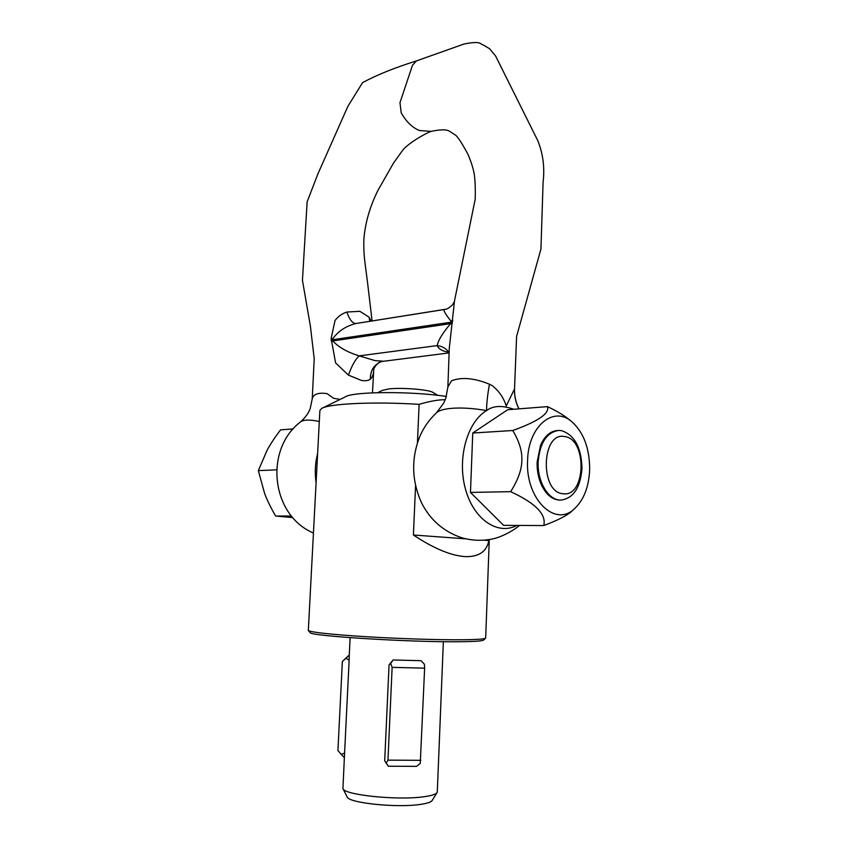 <?xml version="1.0" encoding="UTF-8"?>
<svg xmlns="http://www.w3.org/2000/svg" width="848" height="848" viewBox="0 0 848 848"><rect width="100%" height="100%" fill="white"/><g stroke="black" fill="none" stroke-linecap="round" stroke-linejoin="round"><path stroke-width="1.27" d="M444.331 309.509L356.012 323.512C346.037 325.992 338.278 331.07 332.734 338.755L332.745 340.885C338.702 347.309 347.51 352.302 359.17 355.874L374.996 360.601L382.978 361.174M444.787 309.425L444.119 309.552C443.387 310.591 445.677 314.46 450.998 321.148L450.723 323.533C442.879 332.681 438.352 340.037 437.155 345.602C438.458 348.549 441.352 350.563 445.836 351.655L448.656 352.09M416.421 60.918L412.488 65.264L399.97 102.693L401.21 112.837C406.287 121.794 412.404 127.698 419.527 130.55L431.081 131.366M518.987 408.853C515.817 402.588 514.333 395.942 514.535 388.914L506.235 405.959C503.701 397.839 499.048 391.076 492.264 385.66L489.434 384.218C474.435 378.038 461.8 376.883 451.539 380.763L447.903 386.911L445.878 397.935L443.695 403.118L436.338 412.997M447.871 387.133L449.281 348.305L454.507 300.86M513.74 409.266C502.154 405.164 493.091 405.62 486.551 410.612C465.351 406.669 441.204 406.998 436.01 413.294C429.077 419.845 423.682 427.53 419.834 436.36C411.1 458.545 411.651 480.678 421.488 502.747C430.18 519.898 443.536 531.548 461.545 537.696C471.7 540.621 481.94 541.066 492.264 539.021C498.38 537.908 510.549 532.862 519.517 525.442M489.434 384.218C487.558 394.755 486.593 403.553 486.551 410.612C467.206 421.944 456.977 458.45 465.414 488.904C473.597 519.495 497.744 535.65 516.92 525.421M372.484 392.836L373.703 370.279C373.47 374.445 372.346 377.413 370.332 379.194C368.392 380.657 365.435 381.081 361.481 380.445L348.422 375.113L335.596 362.902L331.144 338.426L335.066 320.417C338.267 316.346 342.2 313.548 346.853 312.032L359.87 311.311L369.081 317.194L371.17 321.095M319.304 421.467C309.552 419.474 303.234 419.654 300.351 422.018C264.173 449.641 270.957 515.075 313.389 533.01M317.597 453.638C315.17 463.008 314.661 472.622 316.06 482.491M483.593 45.135L481.272 44.085C479.364 42.04 473.608 42.029 463.983 44.043L416.209 60.992C394.415 67.829 376.523 75.048 362.573 82.638L347.913 106.276L317.968 173.734L307.135 201.824L302.45 280.37L310.4 326.151L314.216 358.683L312.244 398.814C313.378 394.087 318.35 392.37 327.137 393.652L333.593 398.263L340.101 399.419M369.834 321.307L369.081 317.194M454.327 301.75L452.079 305.291C449.037 307.919 446.854 309.244 445.518 309.255L356.012 323.512C352.535 323.491 349.493 319.664 346.853 312.032M370.332 379.194C370.29 370.534 373.989 364.651 381.452 361.545L382.459 361.237M331.165 338.808L332.734 338.755L331.144 338.426M348.422 375.113C351.856 365.647 355.439 359.234 359.17 355.874L437.155 345.602C442.158 346.175 446.006 348.358 448.687 352.143L448.02 351.411M331.239 341.172L452.334 323.374M452.493 321.986L331.218 339.931M452.694 320.703L450.998 321.148L452.758 320.268M514.45 389.221C514.312 396.143 515.796 402.683 518.912 408.863M581.993 468.287C580.424 487.823 573.365 498.423 560.804 500.108L559.436 500.023C547.66 499.165 537.261 480.954 538.141 462.022C539.826 442.857 546.663 432.332 558.652 430.434L561.514 430.636C574.552 434.982 581.378 447.532 581.993 468.287M293.101 428.918L280.55 429.872C274.847 437.398 270.374 444.182 267.12 450.203L258.322 470.608L264.618 493.483C267.141 500.203 270.819 507.719 275.664 516.04L291.373 516.008M563.051 493.737C539.487 492.412 541.469 431.038 564.747 436.593C587.505 439.116 585.936 497.585 563.051 493.737M258.322 470.608L276.649 469.845M275.664 516.04L292.698 517.587M560.517 500.108C552.949 500.108 546.695 495.274 541.766 485.628C538.459 478.548 536.901 470.693 537.113 462.065L540.558 445.285C544.745 435.872 550.479 430.943 557.772 430.498M589.667 469.559C588.894 486.996 583.753 500.129 574.266 508.948C554.931 527.679 525.431 498.825 527.583 460.708C528.081 426.523 553.235 405.492 571.52 421.445C583.594 432.183 589.636 448.221 589.667 469.559M571.213 421.202L567.768 418.52C563.167 414.852 556.405 410.877 547.458 406.627C549.78 413.379 538.215 421.339 512.754 430.508C519.283 441.363 522.315 451.39 521.849 460.581C521.711 469.75 517.969 480.116 510.644 491.67C535.576 503.171 546.6 514.471 543.738 525.569C557.56 520.354 566.771 515.701 571.382 511.588L572.782 510.305M510.644 491.67L470.47 492.423L503.606 525.347L543.738 525.569M547.458 406.627L507.666 409.743L472.749 433.031L470.47 492.423M512.754 430.508L472.749 433.031M417.439 442.614L419.113 404.348C373.915 401.454 328.812 403.627 321.572 408.503L319.876 410.538L308.322 630.52C311.47 632.364 330.434 634.41 365.212 636.657C398.295 638.682 438.034 639.954 461.715 639.784C476.014 639.657 483.932 639.148 485.469 638.247L485.681 637.94M488.914 539.646L488.883 540.547C486.646 551.741 478.654 557.094 464.927 556.595C450.754 555.588 433.582 548.391 413.411 535.003L415.562 485.671M310.177 632.566L310.209 632.608C308.693 635.968 411.736 642.413 460.125 641.735C474.117 641.597 481.876 641.067 483.413 640.166L483.604 639.986M344.246 757.518L341.214 754.423L344.585 753.088L342.921 788.587C344.002 794.979 397.426 800.554 423.587 796.781C431.176 795.774 435.639 794.417 436.974 792.689L437.303 791.756M432.194 800.395L432.045 800.639C430.795 802.25 426.745 803.533 419.887 804.476C396.281 808.017 348.274 802.908 347.139 796.929L342.921 788.587M377.763 392.645L382.522 390.303L389.052 388.893C402.143 387.388 429.48 389.656 433.084 392.507L437.727 395.338M390.674 663.412L389.052 664.843L384.695 760.847L388.342 766.221L416.591 766.359L420.258 763.38L424.636 668.16L424.424 664.27L421.064 660.698L393.122 659.967L390.674 663.412L392.136 667.355L424.636 668.16M389.052 664.843L393.122 659.967M388.342 766.221L384.695 760.847M349.27 655.038L349.143 660.179L345.963 658.26L349.27 655.038L350.129 637.654M344.585 753.088L349.143 660.179M419.113 404.348C429.342 401.284 438.045 399.726 445.232 399.694M322.653 407.973L345.274 396.885C352.492 391.469 411.598 391.055 446.345 396.472M413.411 535.003L465.891 538.851M484.208 540.197L488.883 540.547M442.465 663.889L438.935 751.455M341.214 754.423L337.928 750.501L342.359 661.461L345.963 658.26M349.281 654.974L342.359 661.461M386.158 763.2L387.96 760.137L420.767 760.327M387.96 760.137L392.136 667.355M449.133 352.906L381.452 361.545C377.975 361.799 373.459 368.318 373.714 369.59L373.756 369.558M454.433 301.21L475.209 199.153C475.484 190.281 475.23 182.426 474.456 175.578C473.661 169.78 471.562 162.827 468.149 154.707C462.542 144.213 458.439 137.768 455.842 135.351L449.302 131.133C446.419 129.299 440.176 129.426 430.593 131.493M431.537 131.249C424.615 133.571 407.4 144.001 402.758 150.191L393.504 163.092L377.911 190.44C369.834 206.742 365.149 223.056 363.866 239.38C363.368 255.386 365.212 263.707 367.301 280.603L372.092 320.947M300.616 421.806C305.609 417.269 308.81 412.785 310.23 408.365L312.244 398.814M514.535 388.914L516.602 336.38L540.939 249.047L543.091 182.256C544.84 167.575 543.07 153.689 537.77 140.598L495.635 56.074L489.625 48.771L483.763 45.22M449.133 352.874L448.698 352.143M559.775 500.119L560.804 500.108M574.266 508.948L571.382 511.588M489.264 539.593L485.681 638.014M483.413 640.166L485.469 638.247M443.356 641.682L437.292 791.905M432.045 800.639L436.974 792.689M310.209 632.608L308.322 630.52"/></g></svg>
